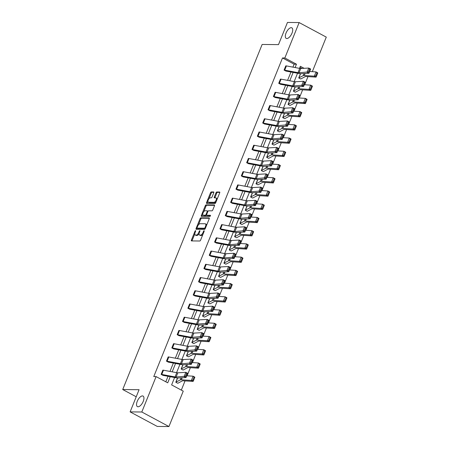 <?xml version="1.0" encoding="UTF-8"?>
<svg xmlns="http://www.w3.org/2000/svg" width="449" height="449" viewBox="0 0 449 449"><rect width="100%" height="100%" fill="white"/><g stroke="black" fill="none" stroke-linecap="round" stroke-linejoin="round"><path stroke-width="0.67" d="M286.827 38.541A5.983 2.728 -61.8 0 0 291.732 33.776A5.983 2.728 -61.8 0 0 291.844 27.838A5.983 2.728 -61.8 0 0 291.21 27.681A5.983 2.728 -61.8 0 0 286.305 32.446A5.983 2.728 -61.8 0 0 286.193 38.384A5.983 2.728 -61.8 0 0 286.827 38.541M138.051 406.772A5.983 2.728 -61.8 0 0 142.962 402.007A5.983 2.728 -61.8 0 0 143.068 396.069A5.983 2.728 -61.8 0 0 142.44 395.917A5.983 2.728 -61.8 0 0 137.529 400.676A5.983 2.728 -61.8 0 0 137.416 406.614A5.983 2.728 -61.8 0 0 138.051 406.772M195.534 230.657A0.64 0.292 -61.8 0 0 194.978 231.235L191.403 240.08A0.915 0.415 -61.8 0 0 191.431 240.894A0.915 0.415 -61.8 0 0 191.527 240.917L199.783 241.001A0.915 0.415 -61.8 0 0 200.58 240.176L204.155 231.33A0.64 0.292 -61.8 0 0 204.138 230.758A0.64 0.292 -61.8 0 0 204.071 230.741A0.64 0.292 -61.8 0 0 203.509 231.325L203.049 232.47A2.935 1.336 -61.8 0 1 200.507 235.119L199.816 235.108A2.935 1.336 -61.8 0 1 199.508 235.035A2.935 1.336 -61.8 0 1 199.423 232.43L199.889 231.286A0.64 0.292 -61.8 0 0 199.867 230.719A0.64 0.292 -61.8 0 0 199.799 230.702A0.64 0.292 -61.8 0 0 199.244 231.28L198.784 232.425A2.935 1.336 -61.8 0 1 196.235 235.074L195.551 235.063A2.935 1.336 -61.8 0 1 195.236 234.99A2.935 1.336 -61.8 0 1 195.158 232.386L195.618 231.241A0.64 0.292 -61.8 0 0 195.601 230.674A0.64 0.292 -61.8 0 0 195.534 230.657M213.758 192.789A0.915 0.415 -61.8 0 0 213.735 191.976A0.915 0.415 -61.8 0 0 213.634 191.953L211.316 191.931A0.915 0.415 -61.8 0 0 210.525 192.756L206.557 202.578A0.915 0.415 -61.8 0 0 206.579 203.391A0.915 0.415 -61.8 0 0 206.68 203.414L214.936 203.498A0.915 0.415 -61.8 0 0 215.733 202.673L219.701 192.851A0.915 0.415 -61.8 0 0 219.673 192.037A0.915 0.415 -61.8 0 0 219.578 192.015L216.777 191.987A0.915 0.415 -61.8 0 0 215.986 192.812L214.285 197.016A0.915 0.415 -61.8 0 0 214.313 197.829A0.915 0.415 -61.8 0 0 214.409 197.852L215.795 197.869A2.453 1.117 -61.8 0 1 216.053 197.93A2.453 1.117 -61.8 0 1 216.008 200.366A2.453 1.117 -61.8 0 1 213.999 202.319L208.561 202.263A2.453 1.117 -61.8 0 1 208.302 202.202A2.453 1.117 -61.8 0 1 208.347 199.766A2.453 1.117 -61.8 0 1 210.357 197.813L211.266 197.818A0.915 0.415 -61.8 0 0 212.063 196.993L213.758 192.789M174.605 377.519L171.619 384.911L183.248 391.141L168.942 426.55L157.257 426.432L130.12 411.885L139.078 389.704L122.717 389.541L262.137 44.462L278.498 44.625L287.461 22.45L299.146 22.568L326.283 37.115L312.319 71.672M130.12 411.885L141.805 412.002L156.112 376.599L167.735 382.829L170.21 376.7M292.933 67.137L294.129 64.185L282.505 57.955L153.771 376.571L156.112 376.599M282.505 57.955L284.84 57.977L299.146 22.568M200.86 217.816A0.915 0.415 -61.8 0 0 200.063 218.646L196.095 228.468A0.915 0.415 -61.8 0 0 196.123 229.282A0.915 0.415 -61.8 0 0 196.219 229.304L204.475 229.388A0.915 0.415 -61.8 0 0 205.272 228.563L209.24 218.736A0.915 0.415 -61.8 0 0 209.217 217.928A0.915 0.415 -61.8 0 0 209.116 217.9L200.86 217.816L201.595 218.208A0.915 0.415 -61.8 0 0 200.798 219.039L198.436 224.876M201.326 215.526L205.294 205.698A0.915 0.415 -61.8 0 1 206.091 204.873L214.347 204.957A0.915 0.415 -61.8 0 1 214.448 204.98A0.915 0.415 -61.8 0 1 214.47 205.794L212.77 209.997A0.915 0.415 -61.8 0 1 211.979 210.828L208.628 210.794A0.915 0.415 -61.8 0 0 207.831 211.619L206.708 214.409A0.915 0.415 -61.8 0 0 206.731 215.223A0.915 0.415 -61.8 0 0 206.826 215.245L210.317 215.279A0.64 0.292 -61.8 0 1 210.385 215.296A0.64 0.292 -61.8 0 1 210.373 215.935A0.64 0.292 -61.8 0 1 209.846 216.446L201.449 216.362A0.915 0.415 -61.8 0 1 201.348 216.339A0.915 0.415 -61.8 0 1 201.326 215.526L202.061 215.918L202.729 214.252M168.942 426.55L141.805 412.002M122.717 389.541L136.221 396.776M293.393 91.181L295.234 92.163A3.272 0.673 -158 0 0 295.61 92.107L299.977 89.8A4.675 0.965 22 0 1 300.695 89.721L310.719 90.361L308.979 89.379L298.95 88.739A7.01 1.448 -158 0 0 297.872 88.863L293.399 91.181L295.1 86.949L293.393 91.181M282.702 117.644L284.543 118.626A3.272 0.673 -158 0 0 284.924 118.564L289.285 116.257A4.675 0.965 22 0 1 290.003 116.179L300.033 116.819L298.288 115.842L288.258 115.202A7.01 1.448 -158 0 0 287.18 115.32L282.713 117.644L284.413 113.412L282.702 117.644M272.01 144.101L273.856 145.083A3.272 0.673 -158 0 0 274.232 145.021L278.599 142.72A4.675 0.965 22 0 1 279.317 142.642L289.341 143.282L287.596 142.299L277.572 141.66A7.01 1.448 -158 0 0 276.494 141.783L272.021 144.101L273.722 139.869L272.01 144.101M261.318 170.564L263.165 171.546A3.272 0.673 -158 0 0 263.541 171.484L267.907 169.178A4.675 0.965 22 0 1 268.625 169.099L278.649 169.739L276.904 168.757L266.88 168.117A7.01 1.448 -158 0 0 265.802 168.24L261.329 170.564L263.03 166.326L261.318 170.564M250.632 197.021L252.473 198.003A3.272 0.673 -158 0 0 252.849 197.942L257.215 195.641A4.675 0.965 22 0 1 257.934 195.556L267.958 196.196L266.218 195.22L256.188 194.58A7.01 1.448 -158 0 0 255.111 194.698L250.637 197.021L252.338 192.789L250.632 197.021M239.94 223.479L241.781 224.466A3.272 0.673 -158 0 0 242.163 224.405L246.523 222.098A4.675 0.965 22 0 1 247.242 222.019L257.271 222.659L255.526 221.677L245.496 221.037A7.01 1.448 -158 0 0 244.419 221.161L239.94 223.479L241.652 219.247L239.951 223.479M229.248 249.941L231.095 250.924A3.272 0.673 -158 0 0 231.471 250.862L235.837 248.561A4.675 0.965 22 0 1 236.556 248.477L246.58 249.116L244.834 248.14L234.81 247.5A7.01 1.448 -158 0 0 233.733 247.618L229.248 249.941L230.96 245.71M218.556 276.399L220.403 277.381A3.272 0.673 -158 0 0 220.779 277.325L225.145 275.018A4.675 0.965 22 0 1 225.864 274.94L235.888 275.579L234.142 274.597L224.118 273.957A7.01 1.448 -158 0 0 223.041 274.081L218.556 276.399L220.268 272.167M207.87 302.862L209.711 303.844A3.272 0.673 -158 0 0 210.087 303.782L214.454 301.481A4.675 0.965 22 0 1 215.172 301.397L225.196 302.037L223.456 301.06L213.427 300.42A7.01 1.448 -158 0 0 212.349 300.538L207.87 302.862L209.576 298.63M197.178 329.319L199.019 330.301A3.272 0.673 -158 0 0 199.401 330.24L203.762 327.938A4.675 0.965 22 0 1 204.48 327.86L214.51 328.5L212.764 327.517L202.735 326.878A7.01 1.448 -158 0 0 201.657 327.001L197.178 329.319L198.89 325.087M186.487 355.782L188.327 356.764A3.272 0.673 -158 0 0 188.709 356.702L193.07 354.396A4.675 0.965 22 0 1 193.788 354.317L203.818 354.957L202.072 353.975L192.049 353.335A7.01 1.448 -158 0 0 190.971 353.458L186.487 355.782L188.198 351.545M175.795 382.239L177.641 383.221A3.272 0.673 -158 0 0 178.017 383.16L182.384 380.859A4.675 0.965 22 0 1 183.102 380.774L193.126 381.414L191.381 380.438L181.357 379.798A7.01 1.448 -158 0 0 180.279 379.916L175.795 382.239L177.507 378.007M181.317 390.108L185.039 380.898M187.093 375.813L190.382 367.669M192.436 362.584L195.73 354.441M197.785 349.356L201.073 341.212M203.128 336.127L206.417 327.983M208.476 322.893L211.765 314.749M213.819 309.664L217.108 301.52M219.163 296.435L222.451 288.292M224.511 283.207L227.8 275.063M229.854 269.972L233.143 261.834M235.197 256.744L238.492 248.6M240.546 243.515L243.835 235.371M245.889 230.286L249.178 222.143M251.238 217.058L254.527 208.914M256.581 203.824L259.87 195.68M261.924 190.595L265.219 182.451M267.273 177.366L270.562 169.222M272.616 164.138L275.905 155.994M277.959 150.903L281.254 142.765M283.308 137.675L286.597 129.531M288.651 124.446L291.94 116.302M294 111.217L297.289 103.074M299.343 97.989L302.632 89.845M304.686 84.754L307.98 76.611M302.048 68.433L299.943 67.299M181.143 369.011L182.984 369.993A3.272 0.673 -158 0 0 183.36 369.931L187.727 367.63A4.675 0.965 22 0 1 188.445 367.546L198.469 368.186L196.729 367.209L186.7 366.569A7.01 1.448 -158 0 0 185.622 366.687L181.149 369.011L182.85 364.779L181.143 369.011M191.835 342.548L193.676 343.536A3.272 0.673 -158 0 0 194.052 343.474L198.419 341.167A4.675 0.965 22 0 1 199.137 341.088L209.161 341.728L207.416 340.746L197.392 340.106A7.01 1.448 -158 0 0 196.314 340.23L191.841 342.548L193.541 338.316L191.835 342.548M202.521 316.09L204.368 317.073A3.272 0.673 -158 0 0 204.744 317.011L209.111 314.71A4.675 0.965 22 0 1 209.829 314.626L219.853 315.265L218.107 314.289L208.083 313.649A7.01 1.448 -158 0 0 207.006 313.767L202.533 316.09L204.233 311.859L202.521 316.09M213.213 289.633L215.054 290.615A3.272 0.673 -158 0 0 215.436 290.554L219.797 288.247A4.675 0.965 22 0 1 220.515 288.168L230.545 288.808L228.799 287.826L218.775 287.186A7.01 1.448 -158 0 0 217.698 287.309L213.224 289.633L214.925 285.396L213.213 289.633M223.905 263.17L225.746 264.152A3.272 0.673 -158 0 0 226.128 264.091L230.489 261.789A4.675 0.965 22 0 1 231.207 261.705L241.231 262.345L239.491 261.369L229.461 260.729A7.01 1.448 -158 0 0 228.384 260.852L223.911 263.17L225.617 258.938L223.905 263.17M234.597 236.713L236.438 237.695A3.272 0.673 -158 0 0 236.814 237.633L241.18 235.327A4.675 0.965 22 0 1 241.899 235.248L251.923 235.888L250.177 234.911L240.153 234.271A7.01 1.448 -158 0 0 239.076 234.389L234.603 236.713L236.303 232.475L234.597 236.713M245.283 210.25L247.13 211.232A3.272 0.673 -158 0 0 247.506 211.17L251.872 208.869A4.675 0.965 22 0 1 252.591 208.791L262.614 209.43L260.869 208.448L250.845 207.808A7.01 1.448 -158 0 0 249.767 207.932L245.294 210.25L246.995 206.018L245.283 210.25M255.975 183.793L257.816 184.775A3.272 0.673 -158 0 0 258.197 184.713L262.558 182.412A4.675 0.965 22 0 1 263.277 182.328L273.306 182.968L271.561 181.991L261.537 181.351A7.01 1.448 -158 0 0 260.459 181.469L255.986 183.793L257.687 179.561L255.975 183.793M266.667 157.33L268.508 158.317A3.272 0.673 -158 0 0 268.889 158.256L273.25 155.949A4.675 0.965 22 0 1 273.969 155.87L283.998 156.51L282.253 155.528L272.223 154.888A7.01 1.448 -158 0 0 271.145 155.012L266.672 157.33L268.379 153.098L266.667 157.33M279.076 126.64L277.359 130.872L279.199 131.854A3.272 0.673 -158 0 0 279.575 131.793L283.942 129.492A4.675 0.965 22 0 1 284.66 129.407L294.684 130.047L292.939 129.071L282.915 128.431A7.01 1.448 -158 0 0 281.837 128.549L277.364 130.872L279.065 126.64M288.045 104.415L289.891 105.397A3.272 0.673 -158 0 0 290.267 105.335L294.634 103.029A4.675 0.965 22 0 1 295.352 102.95L305.376 103.59L303.631 102.608L293.607 101.968A7.01 1.448 -158 0 0 292.529 102.091L288.045 104.415L289.757 100.178M298.737 77.952L300.577 78.934A3.272 0.673 -158 0 0 300.959 78.872L305.32 76.571A4.675 0.965 22 0 1 306.038 76.487L316.068 77.127L314.322 76.15L304.299 75.511A7.01 1.448 -158 0 0 303.221 75.628L298.737 77.952L300.448 73.72M310.13 71.531L309.737 71.324M304.125 68.31L300.353 66.289L299.511 68.366M295.116 67.546L296.463 64.207L284.84 57.977M172.175 371.834L175.553 363.471M177.523 358.605L180.902 350.237M182.866 345.376L186.245 337.008M188.21 332.142L191.594 323.78M193.558 318.913L196.937 310.551M198.901 305.685L202.28 297.322M204.25 292.456L207.629 284.088M209.593 279.222L212.972 270.859M214.936 265.993L218.315 257.631M220.285 252.765L223.664 244.402M225.628 239.536L229.007 231.173M230.971 226.307L234.356 217.939M236.32 213.073L239.699 204.71M241.663 199.844L245.042 191.482M247.012 186.616L250.39 178.253M252.355 173.387L255.734 165.019M257.698 160.153L261.077 151.79M263.047 146.924L266.425 138.561M268.39 133.695L271.768 125.333M273.733 120.467L277.117 112.104M279.082 107.238L282.46 98.87M284.425 94.004L287.803 85.641M289.773 80.775L293.152 72.412M297.547 73.232L294.168 81.6M292.204 86.466L288.825 94.829M286.855 99.695L283.476 108.057M281.512 112.924L278.133 121.286M276.169 126.152L272.79 134.515M270.82 139.381L267.441 147.749M265.477 152.615L262.098 160.978M260.134 165.844L256.749 174.206M254.785 179.072L251.406 187.435M249.442 192.301L246.063 200.669M244.093 205.53L240.715 213.898M238.75 218.764L235.371 227.127M233.407 231.993L230.028 240.355M228.058 245.221L224.68 253.584M222.715 258.45L219.337 266.818M217.367 271.684L213.988 280.047M212.023 284.913L208.645 293.276M206.68 298.142L203.302 306.504M201.332 311.37L197.953 319.733M195.989 324.599L192.61 332.967M190.645 337.833L187.261 346.196M185.297 351.062L181.918 359.425M179.954 364.291L176.575 372.653M294.129 64.185L296.463 64.207M165.804 381.796L168.027 376.29M169.991 371.424L173.376 363.061M175.34 358.195L178.719 349.833M180.683 344.967L184.062 336.604M186.032 331.738L189.411 323.37M191.375 318.504L194.754 310.141M196.718 305.275L200.097 296.912M202.067 292.046L205.446 283.684M207.41 278.818L210.789 270.455M212.759 265.589L216.137 257.221M218.102 252.355L221.48 243.992M223.445 239.126L226.824 230.764M228.794 225.898L232.172 217.535M234.137 212.669L237.515 204.301M239.48 199.435L242.864 191.072M244.828 186.206L248.207 177.843M250.172 172.977L253.55 164.615M255.52 159.749L258.899 151.386M260.863 146.52L264.242 138.152M266.206 133.286L269.585 124.923M271.555 120.057L274.934 111.694M276.898 106.828L280.277 98.466M282.241 93.6L285.626 85.231M287.59 80.371L290.969 72.003M285.901 71.071L284.071 70.089L285.788 65.851A3.272 0.673 22 0 1 286.417 65.919L299.713 68.405A4.675 0.965 -158 0 0 300.768 68.506L308.749 68.046L310.663 69.028L308.951 73.271L300.965 73.726A7.01 1.448 22 0 1 299.388 73.58L285.912 71.071M280.558 84.3L278.722 83.318L280.445 79.08A3.272 0.673 22 0 1 281.074 79.153L294.37 81.634A4.675 0.965 -158 0 0 295.42 81.735L303.406 81.28L305.32 82.257L303.603 86.5L295.622 86.954A7.01 1.448 22 0 1 294.044 86.809L280.569 84.3M275.209 97.534L273.379 96.552L275.102 92.309A3.272 0.673 22 0 1 275.725 92.382L289.021 94.862A4.675 0.965 -158 0 0 290.076 94.963L298.057 94.509L299.971 95.491L298.259 99.729L290.279 100.183A7.01 1.448 22 0 1 288.696 100.037L275.22 97.534M269.866 110.763L268.031 109.781L269.754 105.537A3.272 0.673 22 0 1 270.382 105.61L283.678 108.097A4.675 0.965 -158 0 0 284.733 108.192L292.714 107.738L294.628 108.72L292.916 112.957L284.93 113.417A7.01 1.448 22 0 1 283.353 113.266L269.877 110.763M264.523 123.991L262.687 123.009L264.41 118.766A3.272 0.673 22 0 1 265.033 118.839L278.335 121.325A4.675 0.965 -158 0 0 279.385 121.421L287.371 120.966L289.279 121.948L287.568 126.191L279.587 126.646A7.01 1.448 22 0 1 278.01 126.495L264.528 123.991M259.174 137.22L257.344 136.238L259.067 132A3.272 0.673 22 0 1 259.69 132.068L272.986 134.554A4.675 0.965 -158 0 0 274.042 134.655L282.023 134.2L283.936 135.177L282.225 139.42L274.244 139.875A7.01 1.448 22 0 1 272.661 139.729L259.185 137.22M253.831 150.454L251.996 149.466L253.719 145.229A3.272 0.673 22 0 1 254.347 145.302L267.643 147.783A4.675 0.965 -158 0 0 268.698 147.884L276.679 147.429L278.593 148.411L276.876 152.649L268.895 153.103A7.01 1.448 22 0 1 267.318 152.957L253.831 150.454M248.488 163.683L246.653 162.701L248.376 158.458A3.272 0.673 22 0 1 248.999 158.531L262.3 161.017A4.675 0.965 -158 0 0 263.35 161.112L271.331 160.658L273.245 161.64L271.533 165.877L263.552 166.332A7.01 1.448 22 0 1 261.969 166.186L248.493 163.683M243.139 176.912L241.309 175.929L243.027 171.686A3.272 0.673 22 0 1 243.655 171.759L256.951 174.246A4.675 0.965 -158 0 0 258.007 174.341L265.988 173.886L267.901 174.869L266.19 179.112L258.203 179.566A7.01 1.448 22 0 1 256.626 179.415L243.139 176.912M237.796 190.14L235.961 189.158L237.684 184.921A3.272 0.673 22 0 1 238.312 184.988L251.608 187.474A4.675 0.965 -158 0 0 252.658 187.575L260.644 187.115L262.558 188.097L260.841 192.34L252.86 192.795A7.01 1.448 22 0 1 251.283 192.649L237.802 190.14M232.447 203.369L230.618 202.387L232.341 198.149A3.272 0.673 22 0 1 232.964 198.217L246.26 200.703A4.675 0.965 -158 0 0 247.315 200.804L255.296 200.349L257.21 201.326L255.498 205.569L247.517 206.024A7.01 1.448 22 0 1 245.934 205.878L232.447 203.369M227.104 216.603L225.269 215.615L226.992 211.378A3.272 0.673 22 0 1 227.621 211.451L240.917 213.932A4.675 0.965 -158 0 0 241.972 214.033L249.953 213.578L251.867 214.56L250.155 218.798L242.168 219.252A7.01 1.448 22 0 1 240.591 219.106L227.115 216.603M221.761 229.832L219.926 228.85L221.649 224.607A3.272 0.673 22 0 1 222.272 224.68L235.573 227.166A4.675 0.965 -158 0 0 236.623 227.261L244.61 226.807L246.518 227.789L244.806 232.026L236.825 232.487A7.01 1.448 22 0 1 235.242 232.335L221.761 229.832M216.412 243.061L214.583 242.078L216.306 237.835A3.272 0.673 22 0 1 216.929 237.908L230.225 240.395A4.675 0.965 -158 0 0 231.28 240.49L239.261 240.035L241.175 241.018L239.463 245.261L231.482 245.715A7.01 1.448 22 0 1 229.899 245.564L216.424 243.061M211.069 256.289L209.234 255.307L210.957 251.07A3.272 0.673 22 0 1 211.586 251.137L224.882 253.623A4.675 0.965 -158 0 0 225.937 253.724L233.918 253.264L235.832 254.246L234.114 258.489L226.133 258.944A7.01 1.448 22 0 1 224.556 258.798L211.069 256.289M205.726 269.518L203.891 268.536L205.614 264.298A3.272 0.673 22 0 1 206.237 264.371L219.539 266.852A4.675 0.965 -158 0 0 220.588 266.953L228.569 266.498L230.483 267.481L228.771 271.718L220.79 272.173A7.01 1.448 22 0 1 219.207 272.027L205.732 269.518M200.377 282.752L198.542 281.77L200.265 277.527A3.272 0.673 22 0 1 200.894 277.6L214.19 280.086A4.675 0.965 -158 0 0 215.245 280.182L223.226 279.727L225.14 280.709L223.428 284.947L215.441 285.401A7.01 1.448 22 0 1 213.864 285.255L200.377 282.752M195.034 295.981L193.199 294.999L194.922 290.756A3.272 0.673 22 0 1 195.551 290.829L208.847 293.315A4.675 0.965 -158 0 0 209.896 293.41L217.883 292.956L219.797 293.938L218.079 298.175L210.098 298.636A7.01 1.448 22 0 1 208.521 298.484L195.04 295.981M189.686 309.209L187.856 308.227L189.579 303.99A3.272 0.673 22 0 1 190.202 304.057L203.498 306.544A4.675 0.965 -158 0 0 204.553 306.645L212.534 306.184L214.448 307.167L212.736 311.41L204.755 311.864A7.01 1.448 22 0 1 203.173 311.713L189.686 309.209M184.343 322.438L182.507 321.456L184.23 317.219A3.272 0.673 22 0 1 184.859 317.286L198.155 319.772A4.675 0.965 -158 0 0 199.21 319.873L207.191 319.419L209.105 320.395L207.393 324.638L199.407 325.093A7.01 1.448 22 0 1 197.829 324.947L184.354 322.438M178.999 335.672L177.164 334.685L178.887 330.447A3.272 0.673 22 0 1 179.51 330.52L192.812 333.001A4.675 0.965 -158 0 0 193.861 333.102L201.848 332.647L203.756 333.629L202.044 337.867L194.063 338.322A7.01 1.448 22 0 1 192.481 338.176L179.005 335.672M173.651 348.901L171.821 347.919L173.544 343.676A3.272 0.673 22 0 1 174.167 343.749L187.463 346.235A4.675 0.965 -158 0 0 188.518 346.331L196.499 345.876L198.413 346.858L196.701 351.096L188.72 351.556A7.01 1.448 22 0 1 187.138 351.404L173.662 348.901M168.308 362.13L166.472 361.148L168.195 356.904A3.272 0.673 22 0 1 168.824 356.977L182.12 359.464A4.675 0.965 -158 0 0 183.175 359.559L191.156 359.105L193.07 360.087L191.353 364.33L183.372 364.784A7.01 1.448 22 0 1 181.794 364.633L168.319 362.13M162.965 375.358L161.129 374.376L162.852 370.139A3.272 0.673 22 0 1 163.475 370.206L176.777 372.692A4.675 0.965 -158 0 0 177.826 372.793L185.807 372.333L187.721 373.315L186.009 377.558L178.029 378.013A7.01 1.448 22 0 1 176.446 377.867L162.97 375.358M195.236 234.99L195.972 235.383A2.935 1.336 -61.8 0 0 196.28 235.461L195.551 235.063M199.092 233.671A2.935 1.336 -61.8 0 1 196.971 235.467L196.28 235.461M199.508 235.035L200.237 235.428A2.935 1.336 -61.8 0 0 200.551 235.501L199.816 235.108M202.937 234.333A2.935 1.336 -61.8 0 1 201.236 235.512L200.551 235.501M194.804 233.867L192.138 240.473A0.915 0.415 -61.8 0 0 192.026 240.922M209.352 218.287L201.595 218.208M206.018 226.717L205.485 226.431A2.935 1.336 -61.8 0 0 205.406 223.832A2.935 1.336 -61.8 0 0 205.098 223.754L200.142 223.703A2.935 1.336 -61.8 0 0 197.594 226.352L197.105 227.559A0.64 0.292 -61.8 0 0 197.128 228.126L196.83 228.861A0.915 0.415 -61.8 0 0 196.718 229.31M197.807 228.474A0.64 0.292 -61.8 0 0 197.857 228.519L197.128 228.126A0.64 0.292 -61.8 0 0 197.195 228.143L204.441 228.221A0.64 0.292 -61.8 0 0 205.002 227.637L205.485 226.431M197.857 228.519A0.64 0.292 -61.8 0 0 197.925 228.535L197.195 228.143M205.255 228.597A0.64 0.292 -61.8 0 1 205.176 228.614L197.925 228.535M206.574 225.347A2.935 1.336 -61.8 0 0 206.142 224.225L205.406 223.832M203.767 211.692L206.029 206.091L205.294 205.698M214.577 205.345L206.821 205.266A0.915 0.415 -61.8 0 0 206.029 206.091M207.393 215.548A0.915 0.415 -61.8 0 0 207.466 215.615A0.915 0.415 -61.8 0 0 207.561 215.638L210.463 215.666M205.154 210.755A2.453 1.117 -61.8 0 0 203.139 212.708A2.453 1.117 -61.8 0 0 203.094 215.144A2.453 1.117 -61.8 0 0 203.352 215.211L205.266 215.228A0.915 0.415 -61.8 0 0 206.063 214.403L207.191 211.614A0.915 0.415 -61.8 0 0 207.163 210.8A0.915 0.415 -61.8 0 0 207.068 210.777L205.154 210.755M203.094 215.144L203.824 215.537A2.453 1.117 -61.8 0 0 204.087 215.604L203.352 215.211M206.635 215.11A0.915 0.415 -61.8 0 1 206.001 215.621L204.087 215.604M202.061 215.918A0.915 0.415 -61.8 0 0 201.949 216.367M208.302 202.202L209.032 202.594A2.453 1.117 -61.8 0 0 209.29 202.656L208.561 202.263M216.07 201.837A2.453 1.117 -61.8 0 1 214.729 202.712L209.29 202.656M217.153 199.16A2.453 1.117 -61.8 0 0 216.788 198.323L216.053 197.93M219.808 192.402L217.512 192.38A0.915 0.415 -61.8 0 0 216.715 193.205L215.02 197.408A0.915 0.415 -61.8 0 0 214.908 197.857M207.938 201.365L207.286 202.97A0.915 0.415 -61.8 0 0 207.18 203.419M213.87 192.34L212.051 192.324A0.915 0.415 -61.8 0 0 211.255 193.149L209.021 198.688M192.84 380.14L193.536 380.528L194.737 377.564L194.035 377.171L192.84 380.14L191.381 380.438L193.098 376.195L186.722 375.791M194.035 377.171L193.098 376.195L194.838 377.177L194.737 377.564M193.536 380.528L193.126 381.414M186.228 376.599L186.009 377.558L184.096 376.576L185.807 372.333L186.666 373.237L185.465 376.206L186.228 376.599L187.429 373.63L186.666 373.237M162.852 370.139L161.14 374.376A3.272 0.673 22 0 1 161.763 374.449L175.059 376.936A4.675 0.965 -158 0 0 176.115 377.031L185.465 376.206M187.429 373.63L187.721 373.315M198.183 366.906L198.879 367.299L200.08 364.33L199.384 363.943L198.183 366.906L196.729 367.209L198.441 362.966L192.071 362.562M199.384 363.943L198.441 362.966L200.187 363.948L200.08 364.33M198.879 367.299L198.469 368.186M203.526 353.677L204.228 354.07L205.423 351.101L204.727 350.708L203.526 353.677L202.072 353.975L203.784 349.737L197.414 349.333M204.727 350.708L203.784 349.737L205.53 350.714L205.423 351.101M204.228 354.07L203.818 354.957M191.577 363.364L191.353 364.33L189.444 363.348L191.156 359.105L192.009 360.008L190.808 362.972L191.577 363.364L192.773 360.395L192.009 360.008M166.472 361.148L166.484 361.148A3.272 0.673 22 0 1 167.107 361.221L180.408 363.701A4.675 0.965 -158 0 0 181.458 363.802L190.808 362.972M192.773 360.395L193.07 360.087M196.92 350.136L196.701 351.096L194.787 350.119L196.499 345.876L197.352 346.774L196.157 349.743L196.92 350.136L198.121 347.167L197.352 346.774M173.544 343.676L171.827 347.919A3.272 0.673 22 0 1 172.455 347.986L185.751 350.473A4.675 0.965 -158 0 0 186.806 350.574L196.157 349.743M198.121 347.167L198.413 346.858M208.875 340.449L209.571 340.842L210.772 337.873L210.07 337.48L208.875 340.449L207.416 340.746L209.133 336.509L202.757 336.099M210.07 337.48L209.133 336.509L210.873 337.485L210.772 337.873M209.571 340.842L209.161 341.728M202.263 336.907L202.044 337.867L200.131 336.885L201.848 332.647L202.701 333.545L201.5 336.514L202.263 336.907L203.464 333.938L202.701 333.545M177.164 334.685L177.175 334.685A3.272 0.673 22 0 1 177.798 334.758L191.094 337.244A4.675 0.965 -158 0 0 192.15 337.339L201.5 336.514M203.464 333.938L203.756 333.629M214.218 327.22L214.914 327.613L216.115 324.644L215.419 324.251L214.218 327.22L212.764 327.517L214.476 323.28L208.106 322.87M215.419 324.251L214.476 323.28L216.222 324.257L216.115 324.644M214.914 327.613L214.51 328.5M207.612 323.678L207.393 324.638L205.479 323.656L207.191 319.419L208.044 320.317L206.843 323.286L207.612 323.678L208.807 320.709L208.044 320.317M184.23 317.219L182.518 321.456A3.272 0.673 22 0 1 183.147 321.529L196.443 324.015A4.675 0.965 -158 0 0 197.493 324.111L206.843 323.286M208.807 320.709L209.105 320.395M219.561 313.991L220.263 314.379L221.458 311.41L220.762 311.022L219.561 313.991L218.107 314.289L219.819 310.046L213.449 309.642M220.762 311.022L219.819 310.046L221.565 311.028L221.458 311.41M220.263 314.379L219.853 315.265M212.955 310.444L212.736 311.41L210.822 310.427L212.534 306.184L213.387 307.088L212.192 310.057L212.955 310.444L214.156 307.481L213.387 307.088M189.579 303.99L187.862 308.227A3.272 0.673 22 0 1 188.49 308.3L201.786 310.781A4.675 0.965 -158 0 0 202.841 310.882L212.192 310.057M214.156 307.481L214.448 307.167M224.91 300.757L225.606 301.15L226.807 298.181L226.105 297.788L224.91 300.757L223.456 301.06L225.168 296.817L218.792 296.413M226.105 297.788L225.168 296.817L226.913 297.799L226.807 298.181M225.606 301.15L225.196 302.037M218.304 297.216L218.079 298.175L216.165 297.199L217.883 292.956L218.736 293.854L217.535 296.823L218.304 297.216L219.499 294.247L218.736 293.854M194.922 290.756L193.21 294.999A3.272 0.673 22 0 1 193.833 295.072L207.135 297.552A4.675 0.965 -158 0 0 208.184 297.653L217.535 296.823M219.499 294.247L219.797 293.938M230.253 287.528L230.954 287.921L232.15 284.952L231.454 284.559L230.253 287.528L228.799 287.826L230.511 283.588L224.141 283.179M231.454 284.559L230.511 283.588L232.256 284.565L232.15 284.952M230.954 287.921L230.545 288.808M223.647 283.987L223.428 284.947L221.514 283.964L223.226 279.727L224.079 280.625L222.884 283.594L223.647 283.987L224.848 281.018L224.079 280.625M200.265 277.527L198.553 281.77A3.272 0.673 22 0 1 199.182 281.837L212.478 284.324A4.675 0.965 -158 0 0 213.533 284.425L222.884 283.594M224.848 281.018L225.14 280.709M235.602 274.3L236.297 274.693L237.499 271.724L236.797 271.331L235.602 274.3L234.142 274.597L235.86 270.36L229.484 269.95M236.797 271.331L235.86 270.36L237.6 271.336L237.499 271.724M236.297 274.693L235.888 275.579M228.99 270.758L228.771 271.718L226.857 270.736L228.569 266.498L229.428 267.396L228.227 270.365L228.99 270.758L230.191 267.789L229.428 267.396M205.614 264.298L203.902 268.536A3.272 0.673 22 0 1 204.525 268.609L217.821 271.095A4.675 0.965 -158 0 0 218.876 271.19L228.227 270.365M230.191 267.789L230.483 267.481M240.945 261.071L241.641 261.458L242.842 258.495L242.146 258.102L240.945 261.071L239.491 261.369L241.203 257.125L234.833 256.721M242.146 258.102L241.203 257.125L242.948 258.108L242.842 258.495M241.641 261.458L241.231 262.345M234.339 257.53L234.114 258.489L232.206 257.507L233.918 253.264L234.771 254.168L233.57 257.137L234.339 257.53L235.534 254.561L234.771 254.168M210.957 251.07L209.245 255.307A3.272 0.673 22 0 1 209.868 255.38L223.17 257.866A4.675 0.965 -158 0 0 224.219 257.962L233.57 257.137M235.534 254.561L235.832 254.246M246.288 247.837L246.989 248.23L248.185 245.261L247.489 244.873L246.288 247.837L244.834 248.14L246.546 243.897L240.176 243.493M247.489 244.873L246.546 243.897L248.291 244.879L248.185 245.261M246.989 248.23L246.58 249.116M239.682 244.295L239.463 245.261L237.549 244.278L239.261 240.035L240.114 240.939L238.919 243.902L239.682 244.295L240.883 241.326L240.114 240.939M216.306 237.835L214.588 242.078A3.272 0.673 22 0 1 215.217 242.151L228.513 244.632A4.675 0.965 -158 0 0 229.568 244.733L238.919 243.902M240.883 241.326L241.175 241.018M251.636 234.608L252.332 235.001L253.533 232.032L252.832 231.639L251.636 234.608L250.177 234.911L251.895 230.668L245.519 230.264M252.832 231.639L251.895 230.668L253.634 231.65L253.533 232.032M252.332 235.001L251.923 235.888M245.025 231.067L244.806 232.026L242.892 231.05L244.61 226.807L245.463 227.705L244.262 230.674L245.025 231.067L246.226 228.098L245.463 227.705M221.649 224.607L219.937 228.85A3.272 0.673 22 0 1 220.56 228.917L233.856 231.403A4.675 0.965 -158 0 0 234.911 231.504L244.262 230.674M246.226 228.098L246.518 227.789M256.98 221.379L257.675 221.772L258.877 218.803L258.181 218.41L256.98 221.379L255.526 221.677L257.238 217.439L250.868 217.03M258.181 218.41L257.238 217.439L258.983 218.416L258.877 218.803M257.675 221.772L257.271 222.659M250.374 217.838L250.155 218.798L248.241 217.816L249.953 213.578L250.806 214.476L249.605 217.445L250.374 217.838L251.569 214.869L250.806 214.476M225.269 215.615L225.28 215.615A3.272 0.673 22 0 1 225.909 215.688L239.205 218.175A4.675 0.965 -158 0 0 240.254 218.276L249.605 217.445M251.569 214.869L251.867 214.56M262.323 208.151L263.024 208.544L264.22 205.575L263.524 205.182L262.323 208.151L260.869 208.448L262.581 204.211L256.211 203.801M263.524 205.182L262.581 204.211L264.326 205.187L264.22 205.575M263.024 208.544L262.614 209.43M255.717 204.609L255.498 205.569L253.584 204.587L255.296 200.349L256.154 201.247L254.953 204.216L255.717 204.609L256.918 201.64L256.154 201.247M232.341 198.149L230.623 202.387A3.272 0.673 22 0 1 231.252 202.46L244.548 204.946A4.675 0.965 -158 0 0 245.603 205.041L254.953 204.216M256.918 201.64L257.21 201.326M267.671 194.922L268.367 195.309L269.568 192.346L268.872 191.953L267.671 194.922L266.218 195.22L267.93 190.977L261.554 190.572M268.872 191.953L267.93 190.977L269.675 191.959L269.568 192.346M268.367 195.309L267.958 196.196M261.065 191.375L260.841 192.34L258.927 191.358L260.644 187.115L261.498 188.019L260.297 190.988L261.065 191.375L262.261 188.412L261.498 188.019M235.961 189.158L235.972 189.158A3.272 0.673 22 0 1 236.595 189.231L249.897 191.712A4.675 0.965 -158 0 0 250.946 191.813L260.297 190.988M262.261 188.412L262.558 188.097M273.014 181.688L273.716 182.081L274.911 179.112L274.216 178.719L273.014 181.688L271.561 181.991L273.273 177.748L266.902 177.344M274.216 178.719L273.273 177.748L275.018 178.73L274.911 179.112M273.716 182.081L273.306 182.968M266.409 178.146L266.19 179.112L264.276 178.13L265.988 173.886L266.841 174.784L265.645 177.753L266.409 178.146L267.61 175.177L266.841 174.784M243.027 171.686L241.315 175.929A3.272 0.673 22 0 1 241.944 176.002L255.24 178.483A4.675 0.965 -158 0 0 256.295 178.584L265.645 177.753M267.61 175.177L267.901 174.869M278.363 168.459L279.059 168.852L280.26 165.883L279.559 165.49L278.363 168.459L276.904 168.757L278.621 164.519L272.246 164.109M279.559 165.49L278.621 164.519L280.361 165.496L280.26 165.883M279.059 168.852L278.649 169.739M271.752 164.918L271.533 165.877L269.619 164.895L271.331 160.658L272.189 161.556L270.988 164.525L271.752 164.918L272.953 161.949L272.189 161.556M246.653 162.701L246.664 162.701A3.272 0.673 22 0 1 247.287 162.768L260.583 165.254A4.675 0.965 -158 0 0 261.638 165.355L270.988 164.525M272.953 161.949L273.245 161.64M283.706 155.231L284.402 155.623L285.603 152.654L284.907 152.262L283.706 155.231L282.253 155.528L283.964 151.291L277.594 150.881M284.907 152.262L283.964 151.291L285.71 152.267L285.603 152.654M284.402 155.623L283.998 156.51M277.1 151.689L276.876 152.649L274.968 151.667L276.679 147.429L277.533 148.327L276.331 151.296L277.1 151.689L278.296 148.72L277.533 148.327M253.719 145.229L252.007 149.466A3.272 0.673 22 0 1 252.63 149.539L265.931 152.026A4.675 0.965 -158 0 0 266.981 152.121L276.331 151.296M278.296 148.72L278.593 148.411M289.049 142.002L289.751 142.395L290.946 139.426L290.25 139.033L289.049 142.002L287.596 142.299L289.308 138.056L282.937 137.652M290.25 139.033L289.308 138.056L291.053 139.038L290.946 139.426M289.751 142.395L289.341 143.282M282.443 138.46L282.225 139.42L280.311 138.438L282.023 134.2L282.876 135.098L281.68 138.067L282.443 138.46L283.645 135.491L282.876 135.098M257.344 136.238L257.35 136.238A3.272 0.673 22 0 1 257.979 136.311L271.275 138.797A4.675 0.965 -158 0 0 272.33 138.893L281.68 138.067M283.645 135.491L283.936 135.177M294.398 128.768L295.094 129.16L296.295 126.191L295.594 125.804L294.398 128.768L292.939 129.071L294.656 124.828L288.28 124.424M295.594 125.804L294.656 124.828L296.402 125.81L296.295 126.191M295.094 129.16L294.684 130.047M287.787 125.226L287.568 126.191L285.654 125.209L287.371 120.966L288.224 121.87L287.023 124.833L287.787 125.226L288.988 122.263L288.224 121.87M264.41 118.766L262.699 123.009A3.272 0.673 22 0 1 263.322 123.082L276.618 125.563A4.675 0.965 -158 0 0 277.673 125.664L287.023 124.833M288.988 122.263L289.279 121.948M299.741 115.539L300.437 115.932L301.638 112.963L300.942 112.57L299.741 115.539L298.288 115.842L299.999 111.599L293.629 111.195M300.942 112.57L299.999 111.599L301.745 112.581L301.638 112.963M300.437 115.932L300.033 116.819M293.135 111.997L292.916 112.957L291.003 111.981L292.714 107.738L293.567 108.636L292.366 111.605L293.135 111.997L294.331 109.028L293.567 108.636M268.031 109.781L268.042 109.781A3.272 0.673 22 0 1 268.67 109.848L281.966 112.334A4.675 0.965 -158 0 0 283.016 112.435L292.366 111.605M294.331 109.028L294.628 108.72M305.084 102.31L305.786 102.703L306.981 99.734L306.285 99.341L305.084 102.31L303.631 102.608L305.342 98.37L298.972 97.961M306.285 99.341L305.342 98.37L307.088 99.347L306.981 99.734M305.786 102.703L305.376 103.59M298.478 98.769L298.259 99.729L296.346 98.746L298.057 94.509L298.916 95.407L297.715 98.376L298.478 98.769L299.679 95.8L298.916 95.407M275.102 92.309L273.385 96.552A3.272 0.673 22 0 1 274.013 96.619L287.309 99.106A4.675 0.965 -158 0 0 288.365 99.207L297.715 98.376M299.679 95.8L299.971 95.491M310.433 89.082L311.129 89.474L312.33 86.505L311.634 86.113L310.433 89.082L308.979 89.379L310.691 85.142L304.321 84.732M311.634 86.113L310.691 85.142L312.437 86.118L312.33 86.505M311.129 89.474L310.719 90.361M303.827 85.54L303.603 86.5L301.689 85.518L303.406 81.28L304.259 82.178L303.058 85.147L303.827 85.54L305.023 82.571L304.259 82.178M278.722 83.318L278.734 83.318A3.272 0.673 22 0 1 279.357 83.391L292.658 85.877A4.675 0.965 -158 0 0 293.708 85.972L303.058 85.147M305.023 82.571L305.32 82.257M315.776 75.853L316.478 76.24L317.673 73.277L316.977 72.884L315.776 75.853L314.322 76.15L316.034 71.907L309.664 71.503M316.977 72.884L316.034 71.907L317.78 72.89L317.673 73.277M316.478 76.24L316.068 77.127M309.17 72.311L308.951 73.271L307.037 72.289L308.749 68.046L309.602 68.95L308.407 71.919L309.17 72.311L310.371 69.342L309.602 68.95M285.788 65.851L284.077 70.089A3.272 0.673 22 0 1 284.705 70.162L298.001 72.648A4.675 0.965 -158 0 0 299.056 72.744L308.407 71.919M310.371 69.342L310.663 69.028M195.506 231.521L194.978 231.235M204.042 231.605L203.509 231.325M199.777 231.566L199.244 231.28M196.971 235.467L196.235 235.074M199.317 232.711L198.784 232.425M201.236 235.512L200.507 235.119M203.577 232.75L203.049 232.47M192.138 240.473L191.403 240.08M196.83 228.861L196.095 228.468M200.798 219.039L200.063 218.646M205.176 228.614L204.441 228.221M205.53 227.924L205.002 227.637M206.821 205.266L206.091 204.873M207.561 215.638L206.826 215.245M206.001 215.621L205.266 215.228M206.619 214.701L206.063 214.403M207.719 211.894L207.191 211.614M214.729 202.712L213.999 202.319M215.02 197.408L214.285 197.016M216.715 193.205L215.986 192.812M217.512 192.38L216.777 191.987M207.286 202.97L206.557 202.578M211.255 193.149L210.525 192.756M212.051 192.324L211.316 191.931M175.806 382.239L177.518 378.007M181.357 379.798L182.171 377.777M180.279 379.916L181.121 377.839M175.913 382.222L177.613 378.013M176.777 372.692L175.059 376.936M177.826 372.793L176.115 377.031M163.475 370.206L161.763 374.449M186.7 366.569L187.519 364.549M185.622 366.687L186.464 364.605M181.261 368.994L182.962 364.784M186.498 355.782L188.204 351.55M192.049 353.335L192.862 351.314M190.971 353.458L191.813 351.376M186.604 355.765L188.305 351.556M168.195 356.904L166.484 361.148M182.12 359.464L180.408 363.701M183.175 359.559L181.458 363.802M168.824 356.977L167.107 361.221M187.463 346.235L185.751 350.473M188.518 346.331L186.806 350.574M174.167 343.749L172.455 347.986M197.392 340.106L198.211 338.086M196.314 340.23L197.156 338.148M191.948 342.531L193.648 338.322M178.887 330.447L177.175 334.685M192.812 333.001L191.094 337.244M193.861 333.102L192.15 337.339M179.51 330.52L177.798 334.758M197.19 329.319L198.896 325.087M202.735 326.878L203.554 324.857M201.657 327.001L202.499 324.919M197.296 329.302L198.997 325.093M198.155 319.772L196.443 324.015M199.21 319.873L197.493 324.111M184.859 317.286L183.147 321.529M208.083 313.649L208.897 311.628M207.006 313.767L207.848 311.685M202.639 316.074L204.34 311.864M203.498 306.544L201.786 310.781M204.553 306.645L202.841 310.882M190.202 304.057L188.49 308.3M207.876 302.862L209.588 298.63M213.427 300.42L214.246 298.394M212.349 300.538L213.191 298.456M207.988 302.845L209.689 298.636M208.847 293.315L207.135 297.552M209.896 293.41L208.184 297.653M195.551 290.829L193.833 295.072M218.775 287.186L219.589 285.166M217.698 287.309L218.534 285.227M213.331 289.611L215.032 285.401M214.19 280.086L212.478 284.324M215.245 280.182L213.533 284.425M200.894 277.6L199.182 281.837M218.568 276.399L220.279 272.167M224.118 273.957L224.932 271.937M223.041 274.081L223.883 271.999M218.674 276.382L220.375 272.173M219.539 266.852L217.821 271.095M220.588 266.953L218.876 271.19M206.237 264.371L204.525 268.609M229.461 260.729L230.281 258.708M228.384 260.852L229.226 258.77M224.023 263.153L225.724 258.944M224.882 253.623L223.17 257.866M225.937 253.724L224.219 257.962M211.586 251.137L209.868 255.38M229.259 249.941L230.971 245.71M234.81 247.5L235.624 245.48M233.733 247.618L234.574 245.536M229.366 249.925L231.067 245.715M230.225 240.395L228.513 244.632M231.28 240.49L229.568 244.733M216.929 237.908L215.217 242.151M240.153 234.271L240.973 232.245M239.076 234.389L239.918 232.307M234.709 236.696L236.41 232.487M235.573 227.166L233.856 231.403M236.623 227.261L234.911 231.504M222.272 224.68L220.56 228.917M245.496 221.037L246.316 219.017M244.419 221.161L245.261 219.078M240.058 223.462L241.758 219.252M226.992 211.378L225.28 215.615M240.917 213.932L239.205 218.175M241.972 214.033L240.254 218.276M227.621 211.451L225.909 215.688M250.845 207.808L251.659 205.788M249.767 207.932L250.609 205.85M245.401 210.233L247.102 206.024M246.26 200.703L244.548 204.946M247.315 200.804L245.603 205.041M232.964 198.217L231.252 202.46M256.188 194.58L257.008 192.559M255.111 194.698L255.952 192.615M250.75 197.004L252.45 192.795M237.684 184.921L235.972 189.158M251.608 187.474L249.897 191.712M252.658 187.575L250.946 191.813M238.312 184.988L236.595 189.231M261.537 181.351L262.351 179.331M260.459 181.469L261.296 179.387M256.093 183.776L257.793 179.566M256.951 174.246L255.24 178.483M258.007 174.341L256.295 178.584M243.655 171.759L241.944 176.002M266.88 168.117L267.694 166.096M265.802 168.24L266.644 166.158M261.436 170.547L263.136 166.332M248.376 158.458L246.664 162.701M262.3 161.017L260.583 165.254M263.35 161.112L261.638 165.355M248.999 158.531L247.287 162.768M272.223 154.888L273.043 152.868M271.145 155.012L271.987 152.929M266.785 157.313L268.485 153.103M267.643 147.783L265.931 152.026M268.698 147.884L266.981 152.121M254.347 145.302L252.63 149.539M277.572 141.66L278.386 139.639M276.494 141.783L277.336 139.701M272.128 144.084L273.828 139.875M259.067 132L257.35 136.238M272.986 134.554L271.275 138.797M274.042 134.655L272.33 138.893M259.69 132.068L257.979 136.311M282.915 128.431L283.734 126.41M281.837 128.549L282.679 126.466M277.471 130.855L279.177 126.646M278.335 121.325L276.618 125.563M279.385 121.421L277.673 125.664M265.033 118.839L263.322 123.082M288.258 115.202L289.077 113.176M287.18 115.32L288.022 113.238M282.819 117.627L284.52 113.417M269.754 105.537L268.042 109.781M283.678 108.097L281.966 112.334M284.733 108.192L283.016 112.435M270.382 105.61L268.67 109.848M288.056 104.415L289.768 100.178M293.607 101.968L294.421 99.947M292.529 102.091L293.371 100.009M288.163 104.392L289.863 100.183M289.021 94.862L287.309 99.106M290.076 94.963L288.365 99.207M275.725 92.382L274.013 96.619M298.95 88.739L299.769 86.719M297.872 88.863L298.714 86.78M293.511 91.164L295.212 86.954M280.445 79.08L278.734 83.318M294.37 81.634L292.658 85.877M295.42 81.735L293.708 85.972M281.074 79.153L279.357 83.391M298.748 77.952L300.454 73.72M304.299 75.511L305.112 73.49M303.221 75.628L304.057 73.546M298.854 77.935L300.555 73.726M299.713 68.405L298.001 72.648M300.768 68.506L299.056 72.744M286.417 65.919L284.705 70.162M207.466 215.615L206.731 215.223M207.898 211.193L207.163 210.8"/></g></svg>
